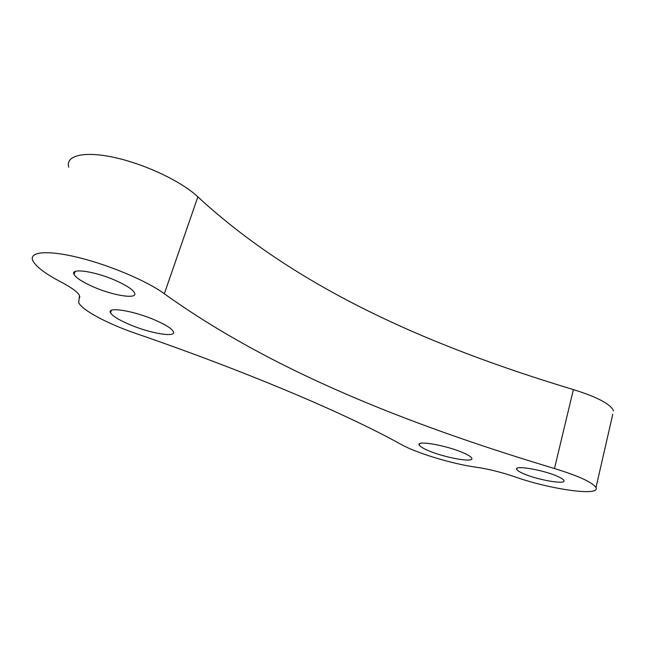<?xml version="1.0" encoding="UTF-8"?>
<svg xmlns="http://www.w3.org/2000/svg" width="646" height="646" viewBox="0 0 646 646"><rect width="100%" height="100%" fill="white"/><g stroke="black" fill="none" stroke-linecap="round" stroke-linejoin="round"><path stroke-width="0.97" d="M595.983 487.585C592.584 482.352 578.743 475.997 554.478 468.536C404.016 423.283 270.149 369.617 164.334 293.76C147.668 281.365 110.095 265.288 78.554 257.552C46.924 249.736 28.166 251.779 32.97 260.992C36.362 267 45.761 274.033 61.168 282.084C71.561 287.567 77.665 292.04 79.474 295.505L78.707 302.667C82.357 310.468 108.084 323.953 136.072 333.53C252.513 373.687 349.438 415.54 401.093 444.432C416.436 453.104 452.709 464.078 476.482 467.252C488.513 469.036 501.159 472.178 514.41 476.667C549.253 489.192 600.925 496.75 595.983 487.585L612.771 414.207M129.305 324.429C118.767 319.899 112.509 316.023 110.531 312.793C106.348 306.325 133.9 310.734 155.436 320.255C165.626 324.744 171.578 328.491 173.273 331.495C176.988 337.955 150.26 333.489 129.305 324.429M428.29 450.593C423.049 448.364 420.029 446.507 419.222 445.021C415.693 440.039 446.483 445.336 463.19 452.789C468.164 454.954 471.015 456.738 471.733 458.135C474.737 463.109 444.61 457.739 428.29 450.593M116.312 280.816C126.568 285.475 132.632 289.465 134.497 292.775C138.373 299.615 113.47 295.828 93.121 286.767C82.551 282.092 76.196 277.982 74.056 274.437C69.752 267.597 95.398 271.304 116.312 280.816M557.7 476.441C561.301 478.048 563.36 479.389 563.893 480.462C566.679 485.033 537.294 479.938 523.357 473.615C519.562 471.951 517.365 470.554 516.784 469.424C513.53 464.862 543.456 469.868 557.7 476.441M68.751 167.177C65.133 155.395 84.481 150.688 115.529 157.729C146.505 164.682 182.511 182.099 197.854 196.877C295.618 286.977 425.779 345.093 573.39 389.595C597.187 397.007 610.567 404.089 613.547 410.84M79.167 298.573L79.862 296.692M554.478 468.536L573.39 389.595M164.334 293.76L197.854 196.877M110.531 312.793L111.411 310.346M419.222 445.021L419.561 443.762M74.056 274.437L75.13 271.514M516.784 469.424L517.042 468.366"/></g></svg>
